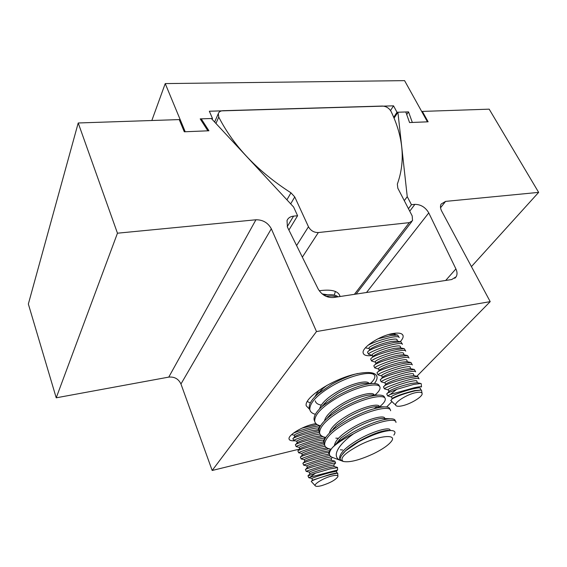 <?xml version="1.0" encoding="UTF-8"?>
<svg xmlns="http://www.w3.org/2000/svg" width="567" height="567" viewBox="0 0 567 567"><rect width="100%" height="100%" fill="white"/><g stroke="black" fill="none" stroke-linecap="round" stroke-linejoin="round"><path stroke-width="0.85" d="M315.939 423.599L313.48 424.081C302.261 426.497 287.894 435.3 289.057 438.943C289.376 440.382 291.218 440.998 294.585 440.779M400.224 341.688C402.379 339.399 403.35 337.457 403.13 335.87C402.492 333.297 399.069 332.517 392.839 333.538C379.755 335.636 361.519 347.677 363.149 352.936C363.766 355.367 366.835 356.204 372.363 355.452M374.411 383.476C376.431 380.904 377.303 378.685 377.034 376.828C375.935 372.498 369.5 371.42 357.727 373.596C334.537 377.898 303.515 397.63 306.258 405.837L309.589 409.31M445.676 280.459L455.903 268.914C457.307 271.933 457.392 274.548 456.159 276.753L451.715 279.538L333.495 297.519C326.925 297.888 321.794 295.01 318.108 288.901L287.434 227.098L287.022 220.535C288.135 217.983 290.318 216.509 293.578 216.126L297.59 215.743L293.607 207.012L211.349 118.51L201.235 118.85L208.925 130.779L184.289 131.785L179.229 119.587L78.211 122.982L117.461 233.2L255.93 219.776C262.854 219.734 267.985 222.732 271.317 228.77L316.492 331.553L490.207 301.637L416.816 376.304M271.317 228.77L180.958 384.001L212.178 470.475L316.492 331.553M78.211 122.982L28.35 304.025L56.218 397.814L168.775 377.105L255.93 219.776M56.218 397.814L117.461 233.2M200.824 119.843L201.235 118.85M288.894 230.067L297.59 215.743M212.178 470.475L299.659 449.057M386.673 406.971L391.953 401.599M180.958 384.001C178.541 378.898 174.48 376.601 168.775 377.105M409.743 211.179L414.881 204.368L411.444 204.701L407.241 196.65L397.906 112.231L405.795 111.968L409.565 122.564L428.128 121.806L422.351 111.408L489.179 109.162L538.65 192.376L445.591 201.391L441.112 204.07C440.105 206.062 440.304 208.415 441.7 211.144L490.207 301.637M414.881 204.368C420.799 204.418 425.427 207.26 428.765 212.887L366.495 292.501M455.903 268.914L428.765 212.887M408.453 208.691L411.444 204.701M404.285 200.661L407.241 196.65M394.065 118.134L397.906 112.231M421.976 111.975L422.351 111.408M471.432 266.61L538.65 192.376M319.235 290.786L320.32 290.616C331.908 289.191 338.471 291.098 340.023 296.328L340.065 296.52M290.97 192.823L294.755 196.94L308.469 226.765C310.709 230.677 313.998 232.605 318.342 232.548L409.303 222.64L412.535 220.641L412.195 215.907L397.821 188.194L397.339 184.091C405.525 161.382 403.428 137.157 391.053 111.415C389.068 108.091 386.198 106.305 382.449 106.05L223.008 110.7C220.513 110.841 218.954 111.819 218.316 113.634L218.756 117.085C233.71 146.243 257.787 171.482 290.97 192.823L286.916 199.811M342.78 453.65L345.835 450.496C349.052 447.611 353.276 444.606 358.528 441.495C371.13 434.563 380.861 430.856 387.729 430.381L389.005 430.445M339.966 459.242L339.59 458.207C339.626 453.267 345.714 447.179 357.855 439.957C373.554 430.672 390.684 426.483 390.075 430.303L390.181 430.544M335.884 444.074L341.043 437.901L353.191 429.269C365.403 422.514 375 418.907 381.981 418.432L383.32 418.489M334.431 445.449C335.175 440.389 341.206 434.492 352.525 427.745C368.118 418.481 385.241 414.527 384.724 418.524L384.731 418.545M384.688 418.9L384.44 419.566M331.078 431.551L336.33 425.434L347.918 417.184C359.74 410.614 369.188 407.092 376.261 406.624L379.684 407.425M329.399 433.145C330.426 428.007 336.38 422.188 347.259 415.682C362.497 406.582 379.422 402.783 379.415 406.723M326.351 419.133L331.73 413.052L342.702 405.242C354.141 398.856 363.433 395.419 370.577 394.937L372.051 394.972M324.444 420.962C325.727 415.767 331.596 410.033 342.057 403.761C356.912 394.845 373.582 391.18 374.142 395.015M321.716 406.837L327.23 400.777L337.549 393.434C348.599 387.233 357.727 383.88 364.921 383.384L366.466 383.398M319.568 408.885C321.071 403.669 326.847 398.027 336.911 391.967C351.384 383.242 367.792 379.706 368.89 383.434M322.176 293.94L327.556 294.783M343.283 461.446C349.534 462.715 359.655 460.113 373.646 453.657C382.385 449.333 388.26 445.279 391.287 441.487C397.708 433.712 378.976 435.413 360.215 444.797C344.835 452.941 339.186 458.49 343.283 461.446L341.61 460.829L339.924 459.001L341.369 455.613L345.572 450.836L358.493 441.948C372.03 434.783 382.768 430.977 390.698 430.523C395.015 430.622 396.057 432.153 393.824 435.137M339.555 439.73L339.144 439.737M334.055 428.17L333.566 428.156M328.619 416.717L328.123 416.688M329.803 415.32L329.399 415.327M323.254 405.362L322.786 405.32M321.262 405.107C317.761 404.477 315.769 403.059 315.28 400.862M317.159 394.639L322.8 388.608L327.145 385.234M324.402 404.037L323.877 404.023M314.77 396.928L318.767 390.408M319.058 392.853L318.534 392.825M332.361 447.668C336.982 443.167 344.049 438.539 353.567 433.798C337.897 444.897 330.823 457.108 341.022 460.61L332.312 457.363C328.399 455.776 328.413 452.551 332.361 447.668L336.302 443.706C340.491 440.013 346.019 436.2 352.901 432.26C368.614 423.861 381.095 419.36 390.337 418.772C393.569 418.744 395.22 419.481 395.284 420.99M353.567 433.798C374.192 422.004 396.609 417.106 395.957 422.458M335.395 291.459L334.247 295.095M323.955 295.223L325.302 295.024C331.582 294.273 335.82 294.875 338.017 296.832M326.046 296.343C330.738 295.747 334.317 295.974 336.784 297.016M309.873 409.835L309.228 408.197C308.724 404.065 311.829 399.14 318.548 393.427L331.95 384.185C341.15 379.039 349.726 375.467 357.678 373.483M373.058 373.136L374.192 374.985M315.365 414.314C312.169 413.478 310.326 411.918 309.83 409.636C309.582 402.776 317.173 394.781 332.588 385.659C352.646 373.944 375.014 370.187 374.837 376.417C374.993 378.267 373.525 380.613 370.428 383.448M314.735 421.401L314.09 419.778C313.622 415.937 316.535 411.295 322.829 405.859L337.096 395.993C351.278 388.289 363.1 384.114 372.562 383.476C376.913 383.377 379.188 384.32 379.373 386.311M320.539 425.824C317.123 425.073 315.181 423.542 314.699 421.238C314.536 414.534 322.212 406.617 337.741 397.481C357.94 385.751 380.315 381.711 380.025 387.729C380.145 389.621 378.465 392.059 374.985 395.036M319.646 433.096L319.001 431.494C318.576 427.929 321.305 423.556 327.202 418.389C331.163 414.945 336.196 411.465 342.298 407.942C356.997 400.004 369.046 395.723 378.465 395.107C382.42 395.043 384.476 395.915 384.617 397.736M377.197 406.631L374.142 408.729M325.805 437.448C322.148 436.788 320.086 435.3 319.618 432.968C319.54 426.434 327.315 418.588 342.957 409.445C363.291 397.687 385.688 393.378 385.276 399.175C385.362 400.94 383.724 403.236 380.379 406.064M379.153 407.049L378.302 407.701M324.615 444.932L323.97 443.351C323.58 440.027 326.16 435.91 331.709 430.984C335.784 427.419 341.072 423.769 347.571 420.027C362.774 411.855 375.049 407.475 384.391 406.872C387.977 406.83 389.82 407.638 389.919 409.296M331.185 449.192C327.251 448.639 325.054 447.193 324.6 444.84C324.6 438.468 332.482 430.707 348.23 421.55C368.713 409.771 391.117 405.171 390.585 410.749M321.014 390.635L320.49 390.72M319.547 392.307L318.916 392.385M325.132 403.201L324.565 403.279M310.291 402.917L307.307 401.521M412.329 122.451L427.447 121.834L404.576 80.634L165.231 83.59L185.218 131.75L207.876 130.821L200.208 118.886L212.483 118.468L209.343 111.224L393.533 105.838L397.006 112.266L408.531 111.876L412.329 122.451M151.836 120.509L165.231 83.59M408.531 111.876L406.73 114.591M397.006 112.266L393.718 117.312M393.533 105.838L390.535 110.515M212.483 118.468L212.115 119.332M394.504 334.417L395.334 333.183M392.116 398.828L392.945 397.935C397.871 395.39 405.093 392.945 414.612 390.599L421.472 390.011L422.018 393.108M391.606 396.978L391.513 396.687C391.712 395.405 405.32 390.507 413.988 388.643C418.354 387.7 420.438 387.566 420.246 388.246L420.757 389.855M421.487 386.956C422.061 386.34 419.708 386.588 414.42 387.7L390.202 394.448L396.815 389.309L413.634 384.419L420.87 383.505L421.352 383.902M390.975 400.635L391.91 399.04C397.375 396 405.122 393.257 415.164 390.826L421.472 390.011M388.82 391.705L389.706 390.755C394.639 388.154 401.805 385.709 411.21 383.434L417.135 382.704L420.87 383.505M388.331 389.905L388.239 389.593C388.402 388.225 401.932 383.299 410.586 381.485C414.952 380.563 417.043 380.464 416.865 381.187L417.369 382.753M388.345 389.947L384.405 388.842C384.447 387.715 400.77 381.506 411.607 379.21C416.66 378.168 419.126 378.061 419.006 378.884L419.006 378.884M385.56 384.632L386.496 383.625C391.436 380.96 398.544 378.522 407.829 376.318L413.719 375.637L417.773 376.502L410.784 377.494C401.698 379.401 387.743 383.576 384.469 385.794L383.604 387.098M418.829 378.515L417.773 376.502M385.085 382.881L384.979 382.548C385.113 381.102 398.566 376.141 407.212 374.376C411.571 373.483 413.669 373.419 413.513 374.177L413.995 375.701M385.099 382.938L381.166 381.811C381.166 380.592 397.396 374.326 408.219 372.094C413.265 371.087 415.739 371.016 415.639 371.881L415.646 371.881M382.321 377.601L383.313 376.545C388.253 373.823 395.305 371.392 404.469 369.252L410.331 368.628L414.364 369.478L407.404 370.386C398.395 372.228 384.632 376.389 381.293 378.685L380.379 380.103M415.455 371.484L414.364 369.478M381.853 375.9L381.747 375.545C381.853 374.029 395.227 369.032 403.853 367.317C408.212 366.452 410.324 366.417 410.182 367.218L410.65 368.692M381.874 375.971L377.948 374.83C377.906 373.511 394.044 367.203 404.852 365.028C409.891 364.049 412.379 364.014 412.301 364.928L412.301 364.928M379.103 370.612L380.145 369.507C385.092 366.736 392.088 364.305 401.131 362.228L406.957 361.661L410.976 362.497L404.044 363.334C395.121 365.113 381.541 369.252 378.146 371.633L376.998 372.76L377.183 373.157M412.103 364.51L410.976 362.497M378.65 368.968L378.536 368.6C378.614 367.005 391.91 361.973 400.522 360.307C404.881 359.471 407 359.464 406.872 360.3L407.326 361.739M378.678 369.053L374.759 367.891C374.667 366.488 390.713 360.123 401.514 358.018C406.546 357.068 409.041 357.068 408.984 358.018L408.991 358.018M375.914 363.674L377.005 362.519C381.952 359.691 388.891 357.274 397.821 355.261L403.605 354.736L407.609 355.559L400.713 356.331C391.875 358.046 378.472 362.164 375.014 364.616L373.809 365.835L374.007 366.261M408.779 357.579L407.609 355.559M375.467 362.086L375.347 361.696C375.397 360.024 388.615 354.963 397.219 353.354C401.578 352.532 403.697 352.561 403.584 353.439L404.023 354.829M375.496 362.193L371.583 361.009C371.449 359.513 387.41 353.099 398.19 351.051C403.222 350.13 405.724 350.165 405.696 351.164L405.696 351.164M372.746 356.771L373.887 355.573C378.834 352.702 385.716 350.293 394.533 348.344L400.274 347.862L404.257 348.67L397.396 349.378C388.643 351.03 375.425 355.126 371.909 357.649L370.641 358.968L370.846 359.414M405.476 350.697L404.257 348.67M372.299 355.247L372.179 354.843C372.2 353.099 385.34 348.003 393.93 346.444C398.289 345.65 400.415 345.707 400.323 346.621L400.749 347.961M372.342 355.374L368.437 354.169C368.259 352.582 384.121 346.118 394.894 344.134C399.926 343.241 402.435 343.311 402.421 344.353L402.428 344.353M369.16 348.457L369.606 349.903L370.797 348.67C375.737 345.757 382.562 343.354 391.265 341.469L396.964 341.036L400.926 341.83L394.108 342.475C383.15 344.722 374.723 347.472 368.826 350.725L367.501 352.142L367.714 352.61M402.194 343.864L400.926 341.83M369.032 348.032C369.025 346.217 382.094 341.086 390.67 339.576C395.029 338.811 397.162 338.903 397.077 339.853L397.488 341.143M368.054 345.239C374.411 341.965 382.271 339.307 391.627 337.266C396.652 336.401 399.168 336.507 399.175 337.585M396.815 389.309L387.672 392.938L386.843 394.136M391.62 397.013L387.665 395.922L390.202 394.448M402.4 405.759C410.239 404.058 421.501 397.453 422.11 394.15C422.422 392.222 420.253 391.733 415.604 392.683C406.461 394.561 393.555 402.946 395.837 405.426C396.631 406.447 398.814 406.56 402.4 405.759M398.934 337.074L397.616 335.026L390.84 335.614L377.87 338.846M395.837 405.426L394.852 404.115M388.65 334.537L393.668 334.254L397.488 335.005M312.438 480.199L330.646 474.239L336.911 472.892L336.429 471.29L330.15 472.531C320.39 475.231 314.309 477.194 311.907 478.428L308.739 477.712L310.269 477.088L337.67 469.972M315.245 485.784C315.961 486.614 318.151 486.55 321.815 485.593C330.384 482.836 335.756 479.838 337.918 476.592C338.088 475.132 335.919 474.962 331.411 476.082C323.637 478.052 313.636 484.083 315.245 485.784L311.24 481.418L311.758 480.929C315.557 479.087 321.992 476.946 331.057 474.487L337.684 473.084L337.889 476.018M309.858 473.892L310.156 473.573C313.544 472.091 319.49 470.192 327.995 467.881L334.261 466.606L333.8 465.018L327.499 466.18C317.768 468.845 311.715 470.823 309.341 472.12L306.187 471.383C306.272 471.106 318.93 466.797 328.222 464.394C333.254 463.133 335.728 462.686 335.643 463.069M310.269 477.088L315.422 473.204L329.817 468.973L337.571 467.64M307.293 467.626L307.633 467.265C311.042 465.72 316.946 463.82 325.366 461.559L331.624 460.347M335.6 462.963L334.835 461.134L327.584 462.87C317.045 465.528 309.78 467.64 305.804 469.207L305.457 469.582M329.76 455.379L324.948 456.563C314.515 459.164 307.3 461.283 303.295 462.92L302.884 463.225L303.685 465.181L306.797 465.847C309.135 464.493 315.16 462.502 324.87 459.872L331.185 458.795L331.638 460.354M303.65 465.117C303.706 464.777 316.308 460.432 325.586 458.079L331.213 456.839M304.748 461.389L305.124 460.992C308.547 459.39 314.423 457.484 322.743 455.28L329.002 454.132M329.073 448.759L322.332 450.29C312.006 452.835 304.833 454.961 300.808 456.669L300.361 457.016L301.183 458.972L304.259 459.617C306.57 458.2 312.566 456.194 322.262 453.593C326.542 452.537 328.647 452.211 328.584 452.601L329.03 454.139M301.127 458.901C301.155 458.483 313.693 454.103 322.963 451.8L330.348 450.524L329.682 448.915M302.218 455.181L302.629 454.755C306.067 453.097 311.907 451.19 320.142 449.036L326.386 447.944M323.934 443.075L319.731 444.06C309.511 446.541 302.374 448.674 298.334 450.453L297.859 450.843L298.696 452.806L301.743 453.423C304.018 451.942 309.993 449.922 319.66 447.356L325.139 446.272M298.618 452.714C298.618 452.232 311.099 447.81 320.355 445.556L324.444 444.656M299.709 449.014L300.149 448.547C303.6 446.839 309.405 444.932 317.563 442.827L323.792 441.792M299.277 447.406L299.234 447.264C301.481 445.726 307.434 443.692 317.081 441.161C321.354 440.148 323.466 439.864 323.431 440.325L323.863 441.813M299.284 447.42L296.123 446.562C296.094 446.016 308.526 441.558 317.768 439.347C322.368 438.277 324.856 437.922 325.245 438.298M297.207 442.877L297.682 442.38C301.155 440.623 306.924 438.716 314.99 436.654L321.205 435.683M322.892 436.597L317.144 437.859C307.03 440.29 299.936 442.43 295.882 444.266L295.435 444.861M318.923 430.743L314.579 431.7C304.571 434.074 297.526 436.214 293.437 438.121L292.898 438.603L293.77 440.58L296.747 441.14C298.965 439.545 304.89 437.49 314.508 434.995L319.944 434.003M293.649 440.453C293.593 439.836 305.96 435.35 315.195 433.181L319.242 432.337M294.727 436.774L295.237 436.243C298.717 434.435 304.451 432.529 312.438 430.523L318.626 429.602M294.316 435.215L294.273 435.059C296.463 433.394 302.36 431.331 311.956 428.872C316.23 427.894 318.356 427.674 318.335 428.191L318.753 429.63M293.415 433.153C298.398 431.055 304.805 429.021 312.637 427.05C317.633 425.937 320.142 425.682 320.157 426.285M315.422 473.204L308.001 475.855M317.102 424.513L301.935 428.163M293.578 216.126L287.242 226.651M402.52 334.594L403.13 335.87M445.591 201.391L440.545 207.763M218.756 117.085L215.949 123.457M294.755 196.94L290.68 203.865M308.469 226.765L296.591 245.568M318.342 232.548L302.346 257.149M409.303 222.64L354.382 294.344M454.784 278.291L456.159 276.753M377.034 376.828L376.19 375M218.316 113.634L214.624 122.033M411.819 221.577L356.111 294.075M340.023 296.328L338.995 294.089M339.924 459.001L339.59 458.207M309.228 408.197L309.83 409.636M314.09 419.778L314.699 421.238M319.001 431.494L319.618 432.968M323.97 443.351L324.6 444.84M340.335 449.808L342.617 449.957M335.834 438.149L338.138 438.277M323.899 404.002L324.416 404.023M318.619 392.832L319.065 392.839M387.729 430.381L390.698 430.523M341.043 437.901L336.302 443.706M381.981 418.432L390.337 418.772M336.33 425.434L331.709 430.984M376.261 406.624L384.391 406.872M331.73 413.052L327.202 418.389M370.577 394.937L378.465 395.107M327.23 400.777L322.829 405.859M364.921 383.384L372.562 383.476M322.8 388.608L318.548 393.427M323.849 295.152L325.302 295.024M386.694 393.803L387.665 395.922M394.37 403.98L390.734 400.394M421.465 386.68L421.274 384.518M383.441 386.744L384.405 388.842M380.209 379.727L381.166 381.811M376.998 372.76L377.948 374.83M373.809 365.835L374.759 367.891M370.641 358.968L371.583 361.009M367.501 352.142L368.437 354.169M369.209 348.606L365.899 347.925M370.797 348.67L368.826 350.725M372.76 356.721L372.179 354.843M373.887 355.573L371.909 357.649M375.928 363.589L375.347 361.696M377.005 362.519L375.014 364.616M379.125 370.499L378.536 368.6M380.145 369.507L378.146 371.633M382.342 377.459L381.747 375.545M383.313 376.545L381.293 378.685M385.574 384.469L384.979 382.548M386.496 383.625L384.469 385.794M389.706 390.755L387.672 392.938M388.834 391.521L388.239 389.593M392.945 397.935L391.91 399.04M392.123 398.629L391.513 396.687M394.256 334.367L393.93 333.353M336.387 471.198L337.493 470.015M336.862 472.878L337.684 473.084M333.772 464.926L335.26 463.331M334.204 466.591L337.422 467.378M331.567 460.333L334.835 461.134M331.163 458.689L332.382 457.392M328.938 454.11L329.399 454.224M328.577 452.494L329.973 450.999M326.323 447.93L327.62 448.242M326.436 447.958L326.308 447.498M323.431 440.226L324.749 438.83M318.562 429.588L318.994 429.687M318.342 428.113L319.582 426.809M324.763 437.221L325.189 438.241M307.966 475.763L308.739 477.676M319.894 425.668L320.079 426.101M337.62 469.979L337.535 468.115M305.415 469.476L306.187 471.383M295.372 444.705L296.123 446.562M294.323 435.25L291.658 434.606M294.734 436.696L294.273 435.059M295.237 436.243L293.437 438.121M297.214 442.792L296.747 441.14M297.682 442.38L295.882 444.273M299.709 448.915L299.234 447.264M300.149 448.547L298.334 450.453M302.211 455.081L301.743 453.423M302.629 454.755L300.808 456.669M304.734 461.29L304.259 459.617M305.124 460.992L303.295 462.92M307.271 467.527L306.797 465.847M307.633 467.265L305.804 469.207M310.156 473.573L308.32 475.529M309.823 473.799L309.341 472.12M312.7 479.916L311.758 480.929M312.396 480.114L311.907 478.428"/></g></svg>
